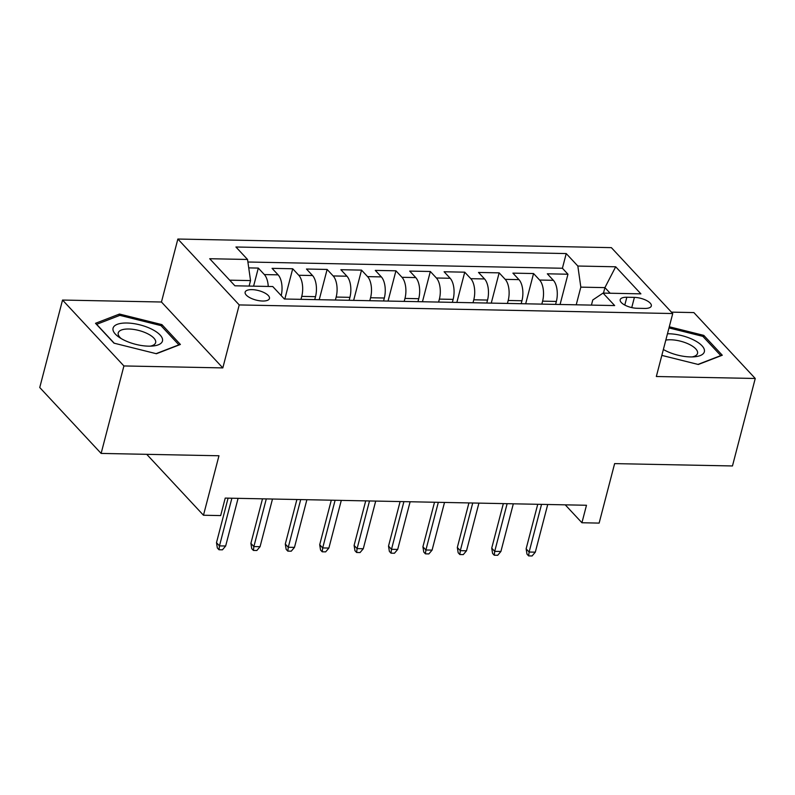 <?xml version="1.0" encoding="UTF-8"?>
<svg xmlns="http://www.w3.org/2000/svg" width="795" height="795" viewBox="0 0 795 795"><rect width="100%" height="100%" fill="white"/><g stroke="black" fill="none" stroke-linecap="round" stroke-linejoin="round"><path stroke-width="1.19" d="M262.608 301.027A12.561 4.899 14.6 0 0 269.455 298.493A12.561 4.899 14.6 0 0 264.318 292.729A12.561 4.899 14.6 0 0 251.995 289.628A12.561 4.899 14.6 0 0 245.138 292.153A12.561 4.899 14.6 0 0 250.286 297.916A12.561 4.899 14.6 0 0 262.608 301.027M62.537 300.053L39.75 387.523L101.124 453.418L123.911 365.948L222.819 367.906L239.225 304.932L177.861 239.037L161.455 302.011L62.537 300.053L123.911 365.948M239.225 304.932L672.739 313.538L611.365 247.642L177.861 239.037M672.739 313.538L656.332 376.512L755.25 378.48L693.876 312.584L671.437 312.137M755.25 378.48L732.463 465.959L614.624 463.614L599.132 523.1L581.93 522.752L586.481 505.262L225.224 498.087L220.672 515.587L203.47 515.24L218.963 455.764L101.124 453.418M555.586 304.396L556.361 301.434A15.711 7.562 -88.9 0 0 553.37 280.317L547.318 273.808L567.958 274.225L560.077 304.485M541.822 304.117L542.597 301.156A15.711 7.562 -88.9 0 0 539.606 280.039L533.554 273.54L525.674 303.799M533.554 273.54L512.904 273.132L518.966 279.631A15.711 7.562 -88.9 0 1 521.947 300.748L521.182 303.71M486.779 303.024L487.544 300.063A15.711 7.562 -88.9 0 0 484.553 278.946L478.501 272.447L499.151 272.854L491.26 303.114M452.365 302.339L453.14 299.387A15.711 7.562 -88.9 0 0 450.149 278.26L444.097 271.761L464.737 272.178L456.857 302.428M417.961 301.663L418.736 298.701A15.711 7.562 -88.9 0 0 415.745 277.584L409.693 271.085L430.334 271.493L422.453 301.752M383.558 300.977L384.333 298.016A15.711 7.562 -88.9 0 0 381.342 276.899L375.29 270.399L395.93 270.807L388.049 301.066M349.154 300.291L349.919 297.33A15.711 7.562 -88.9 0 0 346.938 276.213L340.876 269.714L361.526 270.121L353.646 300.381M314.75 299.606L315.516 296.654A15.711 7.562 -88.9 0 0 312.524 275.527L306.472 269.028L327.123 269.445L319.232 299.695M281.201 295.611A15.711 7.562 -88.9 0 0 278.121 274.851L272.069 268.352L292.709 268.76L284.829 299.019M634.4 297.39L626.838 297.241A12.173 4.75 14.6 0 0 620.199 299.695A12.173 4.75 14.6 0 0 625.178 305.27A12.173 4.75 14.6 0 0 637.113 308.281L644.685 308.43A12.173 4.75 14.6 0 0 651.324 305.976A12.173 4.75 14.6 0 0 646.345 300.401A12.173 4.75 14.6 0 0 634.4 297.39L631.747 307.595M603.485 293.107L604.916 287.621L580.827 287.144L577.836 266.027L566.229 253.565L235.936 247.007L247.543 259.468L209.701 258.723L234.913 285.793L272.755 286.538L284.372 299.009L614.664 305.568L603.047 293.097L592.772 299.973L591.43 305.101M577.836 266.027L615.688 266.782L640.899 293.852L603.047 293.097M300.987 299.337L301.752 296.376L315.516 296.654M335.391 300.023L336.166 297.062L349.919 297.33M369.794 300.699L370.569 297.747L384.333 298.016M404.198 301.385L404.973 298.423L418.736 298.701M438.611 302.07L439.377 299.109L453.14 299.387M473.015 302.756L473.78 299.795L487.544 300.063M507.419 303.432L508.194 300.48L521.947 300.748M567.958 274.225L562.403 268.253L247.901 262.012M268.243 286.448A15.711 7.562 91.1 0 0 264.357 274.573L258.305 268.074L248.736 267.885M292.709 268.76L298.771 275.259A15.711 7.562 91.1 0 1 301.752 296.376M327.123 269.445L333.175 275.945A15.711 7.562 91.1 0 1 336.166 297.062M361.526 270.121L367.578 276.62A15.711 7.562 91.1 0 1 370.569 297.747M395.93 270.807L401.982 277.306A15.711 7.562 91.1 0 1 404.973 298.423M430.334 271.493L436.385 277.992A15.711 7.562 91.1 0 1 439.377 299.109M464.737 272.178L470.799 278.677A15.711 7.562 91.1 0 1 473.78 299.795M499.151 272.854L505.203 279.353A15.711 7.562 91.1 0 1 508.194 300.48M576.226 304.803L580.827 287.144M146.727 454.323L203.47 515.24M565.245 504.845L581.93 522.752M610.143 293.236L604.916 287.621L615.688 266.782M249.103 286.071L250.534 280.585L229.685 280.178M562.403 268.253L566.229 253.565M258.305 268.074L253.595 286.16M247.543 259.468L250.534 280.585M661.837 355.395L698.318 364.488L722.277 355.226L703.794 335.381L669.291 326.775M222.819 367.906L161.455 302.011M113.983 343.152L156.426 353.735L180.395 344.464L161.912 324.618L119.469 314.045L95.509 323.307L113.983 343.152M703.396 336.931L703.794 335.381M119.041 315.675L119.469 314.045M161.504 326.169L161.912 324.618M537.738 504.298L526.131 548.828L529.122 552.038L541.534 504.368M535.313 552.157L532.084 555.963L528.645 555.904L529.122 552.038L535.313 552.157L547.725 504.497M528.645 555.904L526.986 554.115L526.131 548.828M663.368 349.512A25.52 9.957 14.6 0 0 690.438 356.925A25.52 9.957 14.6 0 0 694.601 356.786A25.52 9.957 14.6 0 0 700.852 344.652A25.52 9.957 14.6 0 0 668.873 333.771A25.52 9.957 14.6 0 0 667.472 333.761M692.107 356.925A19.328 7.533 14.6 0 0 697.523 353.407A19.328 7.533 14.6 0 0 689.613 344.543A19.328 7.533 14.6 0 0 670.662 339.773A19.328 7.533 14.6 0 0 665.822 340.101M668.993 327.928L702.869 336.374L720.777 355.594L697.99 364.408M162.528 340.757A25.52 9.957 14.6 0 0 139.612 324.787A25.52 9.957 14.6 0 0 113.009 328.415A25.52 9.957 14.6 0 0 119.141 337.279A25.52 9.957 14.6 0 0 152.71 346.024A25.52 9.957 14.6 0 0 162.528 340.757M150.215 346.163A19.328 7.533 14.6 0 0 155.631 342.645A19.328 7.533 14.6 0 0 155.681 342.446A19.328 7.533 14.6 0 0 138.588 330.412A19.328 7.533 14.6 0 0 118.236 332.906A19.328 7.533 14.6 0 0 118.187 333.105A19.328 7.533 14.6 0 0 121.247 338.62M114.222 343.211L96.642 324.33L119.856 315.357L160.978 325.612L178.885 344.841L156.098 353.646M503.334 503.613L491.727 548.143L494.719 551.352L507.13 503.682M500.91 551.472L497.68 555.288L494.242 555.218L494.719 551.352L500.91 551.472L513.322 503.811M494.242 555.218L492.582 553.439L491.727 548.143M468.921 502.927L457.324 547.467L460.305 550.667L472.727 503.006M466.506 550.796L463.276 554.602L459.838 554.532L460.305 550.667L466.506 550.796L478.918 503.126M459.838 554.532L458.178 552.754L457.324 547.467M434.517 502.241L422.92 546.781L425.901 549.991L438.323 502.321M432.092 550.11L428.873 553.916L425.434 553.847L425.901 549.991L432.092 550.11L444.514 502.44M425.434 553.847L423.775 552.068L422.92 546.781M400.114 501.566L388.517 546.095L391.498 549.305L403.91 501.635M397.689 549.424L394.469 553.231L391.021 553.171L391.498 549.305L397.689 549.424L410.111 501.764M391.021 553.171L389.371 551.382L388.517 546.095M365.71 500.88L354.103 545.41L357.094 548.62L369.506 500.949M363.285 548.739L360.055 552.555L356.617 552.485L357.094 548.62L363.285 548.739L375.697 501.079M356.617 552.485L354.958 550.706L354.103 545.41M331.296 500.194L319.699 544.734L322.691 547.934L335.102 500.274M328.882 548.063L325.652 551.869L322.214 551.8L322.691 547.934L328.882 548.063L341.293 500.393M322.214 551.8L320.554 550.021L319.699 544.734M296.893 499.508L285.296 544.048L288.277 547.258L300.699 499.588M294.478 547.377L291.248 551.183L287.81 551.114L288.277 547.258L294.478 547.377L306.89 499.707M287.81 551.114L286.15 549.335L285.296 544.048M262.489 498.833L250.892 543.363L253.873 546.572L266.295 498.902M260.064 546.692L256.845 550.498L253.406 550.438L253.873 546.572L260.064 546.692L272.486 499.031M253.406 550.438L251.747 548.649L250.892 543.363M228.086 498.147L216.488 542.677L219.47 545.887L231.882 498.227M225.661 546.006L222.441 549.822L218.993 549.752L219.47 545.887L225.661 546.006L238.083 498.346M218.993 549.752L217.343 547.974L216.488 542.677M542.597 301.156L556.361 301.434M539.606 280.039L553.37 280.317M264.357 274.573L278.121 274.851M298.771 275.259L312.524 275.527M333.175 275.945L346.938 276.213M367.578 276.62L381.342 276.899M401.982 277.306L415.745 277.584M436.385 277.992L450.149 278.26M470.799 278.677L484.553 278.946M505.203 279.353L518.966 279.631M624.791 305.071L626.838 297.241"/></g></svg>
